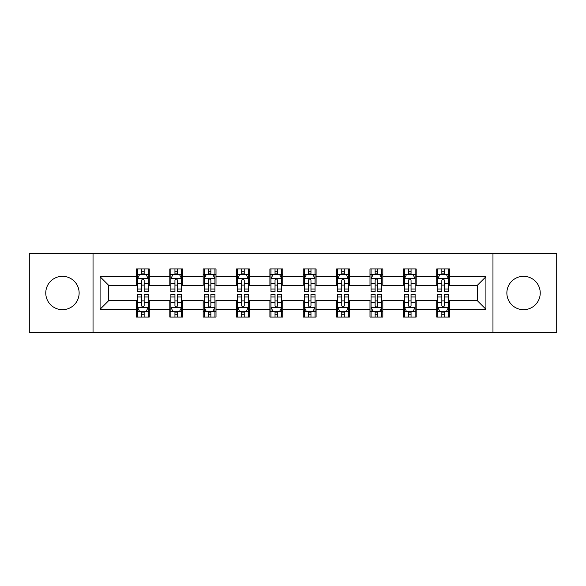 <?xml version="1.0" encoding="UTF-8"?>
<svg xmlns="http://www.w3.org/2000/svg" width="586" height="586" viewBox="0 0 586 586"><rect width="100%" height="100%" fill="white"/><g stroke="black" fill="none" stroke-linecap="round" stroke-linejoin="round"><path stroke-width="0.88" d="M523.547 276.321A16.679 16.679 0 0 0 506.868 293A16.679 16.679 0 0 0 523.547 309.679A16.679 16.679 0 0 0 540.233 293A16.679 16.679 0 0 0 523.547 276.321M62.453 276.321A16.679 16.679 0 0 0 45.767 293A16.679 16.679 0 0 0 62.453 309.679A16.679 16.679 0 0 0 79.132 293A16.679 16.679 0 0 0 62.453 276.321M492.965 332.562L556.7 332.562L556.7 253.438L492.965 253.438L492.965 332.562L93.035 332.562L93.035 253.438L29.3 253.438L29.3 332.562L93.035 332.562M492.965 253.438L93.035 253.438M449.55 276.746L449.55 268.937L436.717 268.937L436.717 276.746L416.192 276.746L416.192 268.937L403.358 268.937L403.358 276.746L382.826 276.746L382.826 268.937L369.993 268.937L369.993 276.746L349.461 276.746L349.461 268.937L336.628 268.937L336.628 276.746L316.096 276.746L316.096 268.937L303.262 268.937L303.262 276.746L282.738 276.746L282.738 268.937L269.904 268.937L269.904 276.746L249.372 276.746L249.372 268.937L236.539 268.937L236.539 276.746L216.007 276.746L216.007 268.937L203.174 268.937L203.174 276.746L182.642 276.746L182.642 268.937L169.808 268.937L169.808 276.746L149.284 276.746L149.284 268.937L136.45 268.937L136.45 276.746L100.089 276.746L100.089 309.254L108.644 300.699L136.45 300.699L136.45 317.063L149.284 317.063L149.284 300.699L169.808 300.699L169.808 317.063L182.642 317.063L182.642 300.699L203.174 300.699L203.174 317.063L216.007 317.063L216.007 300.699L236.539 300.699L236.539 317.063L249.372 317.063L249.372 300.699L269.904 300.699L269.904 317.063L282.738 317.063L282.738 300.699L303.262 300.699L303.262 317.063L316.096 317.063L316.096 300.699L336.628 300.699L336.628 317.063L349.461 317.063L349.461 300.699L369.993 300.699L369.993 317.063L382.826 317.063L382.826 300.699L403.358 300.699L403.358 317.063L416.192 317.063L416.192 300.699L436.717 300.699L436.717 317.063L449.55 317.063L449.55 300.699L477.356 300.699L477.356 285.301L449.55 285.301L449.55 276.746L485.911 276.746L485.911 309.254L449.55 309.254M436.717 309.254L416.192 309.254M403.358 309.254L382.826 309.254M369.993 309.254L349.461 309.254M336.628 309.254L316.096 309.254M303.262 309.254L282.738 309.254M269.904 309.254L249.372 309.254M236.539 309.254L216.007 309.254M203.174 309.254L182.642 309.254M169.808 309.254L149.284 309.254M136.45 309.254L100.089 309.254M436.717 276.746L436.717 285.301L416.192 285.301L416.192 276.746M403.358 276.746L403.358 285.301L382.826 285.301L382.826 276.746M369.993 276.746L369.993 285.301L349.461 285.301L349.461 276.746M336.628 276.746L336.628 285.301L316.096 285.301L316.096 276.746M303.262 276.746L303.262 285.301L282.738 285.301L282.738 276.746M269.904 276.746L269.904 285.301L249.372 285.301L249.372 276.746M236.539 276.746L236.539 285.301L216.007 285.301L216.007 276.746M203.174 276.746L203.174 285.301L182.642 285.301L182.642 276.746M169.808 276.746L169.808 285.301L149.284 285.301L149.284 276.746M136.45 276.746L136.45 285.301L108.644 285.301L100.089 276.746M108.644 285.301L108.644 300.699M485.911 309.254L477.356 300.699M477.356 285.301L485.911 276.746M136.45 274.285L137.52 274.285M141.578 274.285L144.149 274.285M148.214 274.285L149.284 274.285M136.45 285.089L137.52 285.089M141.578 285.089L144.149 285.089M148.214 285.089L149.284 285.089M136.45 300.911L137.52 300.911M141.578 300.911L144.149 300.911M148.214 300.911L149.284 300.911M136.45 311.715L137.52 311.715M141.578 311.715L144.149 311.715M148.214 311.715L149.284 311.715M169.808 300.911L170.878 300.911M174.943 300.911L177.514 300.911M181.572 300.911L182.642 300.911M169.808 311.715L170.878 311.715M174.943 311.715L177.514 311.715M181.572 311.715L182.642 311.715M169.808 274.285L170.878 274.285M174.943 274.285L177.514 274.285M181.572 274.285L182.642 274.285M169.808 285.089L170.878 285.089M174.943 285.089L177.514 285.089M181.572 285.089L182.642 285.089M203.174 300.911L204.243 300.911M208.308 300.911L210.872 300.911M214.937 300.911L216.007 300.911M203.174 311.715L204.243 311.715M208.308 311.715L210.872 311.715M214.937 311.715L216.007 311.715M203.174 274.285L204.243 274.285M208.308 274.285L210.872 274.285M214.937 274.285L216.007 274.285M203.174 285.089L204.243 285.089M208.308 285.089L210.872 285.089M214.937 285.089L216.007 285.089M236.539 300.911L237.608 300.911M241.674 300.911L244.237 300.911M248.303 300.911L249.372 300.911M236.539 311.715L237.608 311.715M241.674 311.715L244.237 311.715M248.303 311.715L249.372 311.715M236.539 274.285L237.608 274.285M241.674 274.285L244.237 274.285M248.303 274.285L249.372 274.285M236.539 285.089L237.608 285.089M241.674 285.089L244.237 285.089M248.303 285.089L249.372 285.089M269.904 300.911L270.974 300.911M275.032 300.911L277.603 300.911M281.668 300.911L282.738 300.911M269.904 311.715L270.974 311.715M275.032 311.715L277.603 311.715M281.668 311.715L282.738 311.715M269.904 274.285L270.974 274.285M275.032 274.285L277.603 274.285M281.668 274.285L282.738 274.285M269.904 285.089L270.974 285.089M275.032 285.089L277.603 285.089M281.668 285.089L282.738 285.089M303.262 300.911L304.332 300.911M308.397 300.911L310.968 300.911M315.026 300.911L316.096 300.911M303.262 311.715L304.332 311.715M308.397 311.715L310.968 311.715M315.026 311.715L316.096 311.715M303.262 274.285L304.332 274.285M308.397 274.285L310.968 274.285M315.026 274.285L316.096 274.285M303.262 285.089L304.332 285.089M308.397 285.089L310.968 285.089M315.026 285.089L316.096 285.089M336.628 300.911L337.697 300.911M341.763 300.911L344.326 300.911M348.392 300.911L349.461 300.911M336.628 311.715L337.697 311.715M341.763 311.715L344.326 311.715M348.392 311.715L349.461 311.715M336.628 274.285L337.697 274.285M341.763 274.285L344.326 274.285M348.392 274.285L349.461 274.285M336.628 285.089L337.697 285.089M341.763 285.089L344.326 285.089M348.392 285.089L349.461 285.089M369.993 300.911L371.063 300.911M375.128 300.911L377.692 300.911M381.757 300.911L382.826 300.911M369.993 311.715L371.063 311.715M375.128 311.715L377.692 311.715M381.757 311.715L382.826 311.715M369.993 274.285L371.063 274.285M375.128 274.285L377.692 274.285M381.757 274.285L382.826 274.285M369.993 285.089L371.063 285.089M375.128 285.089L377.692 285.089M381.757 285.089L382.826 285.089M403.358 300.911L404.428 300.911M408.486 300.911L411.057 300.911M415.122 300.911L416.192 300.911M403.358 311.715L404.428 311.715M408.486 311.715L411.057 311.715M415.122 311.715L416.192 311.715M403.358 274.285L404.428 274.285M408.486 274.285L411.057 274.285M415.122 274.285L416.192 274.285M403.358 285.089L404.428 285.089M408.486 285.089L411.057 285.089M415.122 285.089L416.192 285.089M436.717 300.911L437.786 300.911M441.851 300.911L444.422 300.911M448.48 300.911L449.55 300.911M436.717 311.715L437.786 311.715M441.851 311.715L444.422 311.715M448.48 311.715L449.55 311.715M436.717 274.285L437.786 274.285M441.851 274.285L444.422 274.285M448.48 274.285L449.55 274.285M436.717 285.089L437.786 285.089M441.851 285.089L444.422 285.089M448.48 285.089L449.55 285.089M144.149 271.721L141.578 271.721M148.214 289.037L144.149 289.037L144.149 291.718L148.214 291.718L148.214 278.672L146.075 274.395L139.658 274.395L137.52 278.672L137.52 291.718L141.578 291.718L141.578 289.037L137.52 289.037M137.52 278.672L137.52 268.937M148.214 278.672L148.214 268.937M141.578 274.395L141.578 268.937M144.149 268.937L144.149 274.395M144.149 289.037L144.149 280.276C143.292 278.628 142.435 278.628 141.578 280.276L141.578 289.037M141.578 314.279L144.149 314.279M137.52 296.963L141.578 296.963L141.578 294.282L137.52 294.282L137.52 307.328L139.658 311.606L146.075 311.606L148.214 307.328L148.214 294.282L144.149 294.282L144.149 296.963L148.214 296.963M148.214 307.328L148.214 317.063M137.52 307.328L137.52 317.063M144.149 311.606L144.149 317.063M141.578 317.063L141.578 311.606M141.578 296.963L141.578 305.724C142.435 307.372 143.292 307.372 144.149 305.724L144.149 296.963M177.514 271.721L174.943 271.721M181.572 289.037L177.514 289.037L177.514 291.718L181.572 291.718L181.572 278.672L179.433 274.395L173.017 274.395L170.878 278.672L170.878 291.718L174.943 291.718L174.943 289.037L170.878 289.037M170.878 278.672L170.878 268.937M181.572 278.672L181.572 268.937M174.943 274.395L174.943 268.937M177.514 268.937L177.514 274.395M177.514 289.037L177.514 280.276C176.657 278.628 175.8 278.628 174.943 280.276L174.943 289.037M210.872 271.721L208.308 271.721M214.937 289.037L210.872 289.037L210.872 291.718L214.937 291.718L214.937 278.672L212.799 274.395L206.382 274.395L204.243 278.672L204.243 291.718L208.308 291.718L208.308 289.037L204.243 289.037M204.243 278.672L204.243 268.937M214.937 278.672L214.937 268.937M208.308 274.395L208.308 268.937M210.872 268.937L210.872 274.395M210.872 289.037L210.872 280.276C210.022 278.628 209.165 278.628 208.308 280.276L208.308 289.037M174.943 314.279L177.514 314.279M170.878 296.963L174.943 296.963L174.943 294.282L170.878 294.282L170.878 307.328L173.017 311.606L179.433 311.606L181.572 307.328L181.572 294.282L177.514 294.282L177.514 296.963L181.572 296.963M181.572 307.328L181.572 317.063M170.878 307.328L170.878 317.063M177.514 311.606L177.514 317.063M174.943 317.063L174.943 311.606M174.943 296.963L174.943 305.724C175.8 307.372 176.657 307.372 177.514 305.724L177.514 296.963M208.308 314.279L210.872 314.279M204.243 296.963L208.308 296.963L208.308 294.282L204.243 294.282L204.243 307.328L206.382 311.606L212.799 311.606L214.937 307.328L214.937 294.282L210.872 294.282L210.872 296.963L214.937 296.963M214.937 307.328L214.937 317.063M204.243 307.328L204.243 317.063M210.872 311.606L210.872 317.063M208.308 317.063L208.308 311.606M208.308 296.963L208.308 305.724C209.165 307.372 210.015 307.372 210.872 305.724L210.872 296.963M244.237 271.721L241.674 271.721M248.303 289.037L244.237 289.037L244.237 291.718L248.303 291.718L248.303 278.672L246.164 274.395L239.747 274.395L237.608 278.672L237.608 291.718L241.674 291.718L241.674 289.037L237.608 289.037M237.608 278.672L237.608 268.937M248.303 278.672L248.303 268.937M241.674 274.395L241.674 268.937M244.237 268.937L244.237 274.395M244.237 289.037L244.237 280.276C243.38 278.628 242.531 278.628 241.674 280.276L241.674 289.037M277.603 271.721L275.032 271.721M281.668 289.037L277.603 289.037L277.603 291.718L281.668 291.718L281.668 278.672L279.529 274.395L273.113 274.395L270.974 278.672L270.974 291.718L275.032 291.718L275.032 289.037L270.974 289.037M270.974 278.672L270.974 268.937M281.668 278.672L281.668 268.937M275.032 274.395L275.032 268.937M277.603 268.937L277.603 274.395M277.603 289.037L277.603 280.276C276.746 278.628 275.889 278.628 275.032 280.276L275.032 289.037M310.968 271.721L308.397 271.721M315.026 289.037L310.968 289.037L310.968 291.718L315.026 291.718L315.026 278.672L312.887 274.395L306.471 274.395L304.332 278.672L304.332 291.718L308.397 291.718L308.397 289.037L304.332 289.037M304.332 278.672L304.332 268.937M315.026 278.672L315.026 268.937M308.397 274.395L308.397 268.937M310.968 268.937L310.968 274.395M310.968 289.037L310.968 280.276C310.111 278.628 309.254 278.628 308.397 280.276L308.397 289.037M241.674 314.279L244.237 314.279M237.608 296.963L241.674 296.963L241.674 294.282L237.608 294.282L237.608 307.328L239.747 311.606L246.164 311.606L248.303 307.328L248.303 294.282L244.237 294.282L244.237 296.963L248.303 296.963M248.303 307.328L248.303 317.063M237.608 307.328L237.608 317.063M244.237 311.606L244.237 317.063M241.674 317.063L241.674 311.606M241.674 296.963L241.674 305.724C242.523 307.372 243.38 307.372 244.237 305.724L244.237 296.963M275.032 314.279L277.603 314.279M270.974 296.963L275.032 296.963L275.032 294.282L270.974 294.282L270.974 307.328L273.113 311.606L279.529 311.606L281.668 307.328L281.668 294.282L277.603 294.282L277.603 296.963L281.668 296.963M281.668 307.328L281.668 317.063M270.974 307.328L270.974 317.063M277.603 311.606L277.603 317.063M275.032 317.063L275.032 311.606M275.032 296.963L275.032 305.724C275.889 307.372 276.746 307.372 277.603 305.724L277.603 296.963M308.397 314.279L310.968 314.279M304.332 296.963L308.397 296.963L308.397 294.282L304.332 294.282L304.332 307.328L306.471 311.606L312.887 311.606L315.026 307.328L315.026 294.282L310.968 294.282L310.968 296.963L315.026 296.963M315.026 307.328L315.026 317.063M304.332 307.328L304.332 317.063M310.968 311.606L310.968 317.063M308.397 317.063L308.397 311.606M308.397 296.963L308.397 305.724C309.254 307.372 310.111 307.372 310.968 305.724L310.968 296.963M344.326 271.721L341.763 271.721M348.392 289.037L344.326 289.037L344.326 291.718L348.392 291.718L348.392 278.672L346.253 274.395L339.836 274.395L337.697 278.672L337.697 291.718L341.763 291.718L341.763 289.037L337.697 289.037M337.697 278.672L337.697 268.937M348.392 278.672L348.392 268.937M341.763 274.395L341.763 268.937M344.326 268.937L344.326 274.395M344.326 289.037L344.326 280.276C343.477 278.628 342.62 278.628 341.763 280.276L341.763 289.037M341.763 314.279L344.326 314.279M337.697 296.963L341.763 296.963L341.763 294.282L337.697 294.282L337.697 307.328L339.836 311.606L346.253 311.606L348.392 307.328L348.392 294.282L344.326 294.282L344.326 296.963L348.392 296.963M348.392 307.328L348.392 317.063M337.697 307.328L337.697 317.063M344.326 311.606L344.326 317.063M341.763 317.063L341.763 311.606M341.763 296.963L341.763 305.724C342.62 307.372 343.469 307.372 344.326 305.724L344.326 296.963M377.692 271.721L375.128 271.721M381.757 289.037L377.692 289.037L377.692 291.718L381.757 291.718L381.757 278.672L379.618 274.395L373.201 274.395L371.063 278.672L371.063 291.718L375.128 291.718L375.128 289.037L371.063 289.037M371.063 278.672L371.063 268.937M381.757 278.672L381.757 268.937M375.128 274.395L375.128 268.937M377.692 268.937L377.692 274.395M377.692 289.037L377.692 280.276C376.835 278.628 375.985 278.628 375.128 280.276L375.128 289.037M375.128 314.279L377.692 314.279M371.063 296.963L375.128 296.963L375.128 294.282L371.063 294.282L371.063 307.328L373.201 311.606L379.618 311.606L381.757 307.328L381.757 294.282L377.692 294.282L377.692 296.963L381.757 296.963M381.757 307.328L381.757 317.063M371.063 307.328L371.063 317.063M377.692 311.606L377.692 317.063M375.128 317.063L375.128 311.606M375.128 296.963L375.128 305.724C375.978 307.372 376.835 307.372 377.692 305.724L377.692 296.963M411.057 271.721L408.486 271.721M415.122 289.037L411.057 289.037L411.057 291.718L415.122 291.718L415.122 278.672L412.983 274.395L406.567 274.395L404.428 278.672L404.428 291.718L408.486 291.718L408.486 289.037L404.428 289.037M404.428 278.672L404.428 268.937M415.122 278.672L415.122 268.937M408.486 274.395L408.486 268.937M411.057 268.937L411.057 274.395M411.057 289.037L411.057 280.276C410.2 278.628 409.343 278.628 408.486 280.276L408.486 289.037M408.486 314.279L411.057 314.279M404.428 296.963L408.486 296.963L408.486 294.282L404.428 294.282L404.428 307.328L406.567 311.606L412.983 311.606L415.122 307.328L415.122 294.282L411.057 294.282L411.057 296.963L415.122 296.963M415.122 307.328L415.122 317.063M404.428 307.328L404.428 317.063M411.057 311.606L411.057 317.063M408.486 317.063L408.486 311.606M408.486 296.963L408.486 305.724C409.343 307.372 410.2 307.372 411.057 305.724L411.057 296.963M444.422 271.721L441.851 271.721M448.48 289.037L444.422 289.037L444.422 291.718L448.48 291.718L448.48 278.672L446.342 274.395L439.925 274.395L437.786 278.672L437.786 291.718L441.851 291.718L441.851 289.037L437.786 289.037M437.786 278.672L437.786 268.937M448.48 278.672L448.48 268.937M441.851 274.395L441.851 268.937M444.422 268.937L444.422 274.395M444.422 289.037L444.422 280.276C443.565 278.628 442.708 278.628 441.851 280.276L441.851 289.037M441.851 314.279L444.422 314.279M437.786 296.963L441.851 296.963L441.851 294.282L437.786 294.282L437.786 307.328L439.925 311.606L446.342 311.606L448.48 307.328L448.48 294.282L444.422 294.282L444.422 296.963L448.48 296.963M448.48 307.328L448.48 317.063M437.786 307.328L437.786 317.063M444.422 311.606L444.422 317.063M441.851 317.063L441.851 311.606M441.851 296.963L441.851 305.724C442.708 307.372 443.565 307.372 444.422 305.724L444.422 296.963M148.155 278.562L137.571 278.562M137.52 274.651L139.527 274.651M146.2 274.651L148.214 274.651M141.578 283.302L137.52 283.302M148.214 283.302L144.149 283.302M144.149 273.083L141.578 273.083M137.571 307.438L148.155 307.438M148.214 311.349L146.2 311.349M139.527 311.349L137.52 311.349M144.149 302.698L148.214 302.698M137.52 302.698L141.578 302.698M141.578 312.917L144.149 312.917M181.521 278.562L170.936 278.562M170.878 274.651L172.892 274.651M179.565 274.651L181.572 274.651M174.943 283.302L170.878 283.302M181.572 283.302L177.514 283.302M177.514 273.083L174.943 273.083M214.886 278.562L204.302 278.562M204.243 274.651L206.257 274.651M212.93 274.651L214.937 274.651M208.308 283.302L204.243 283.302M214.937 283.302L210.872 283.302M210.872 273.083L208.308 273.083M170.936 307.438L181.521 307.438M181.572 311.349L179.565 311.349M172.892 311.349L170.878 311.349M177.514 302.698L181.572 302.698M170.878 302.698L174.943 302.698M174.943 312.917L177.514 312.917M204.302 307.438L214.886 307.438M214.937 311.349L212.93 311.349M206.257 311.349L204.243 311.349M210.872 302.698L214.937 302.698M204.243 302.698L208.308 302.698M208.308 312.917L210.872 312.917M248.252 278.562L237.66 278.562M237.608 274.651L239.615 274.651M246.288 274.651L248.303 274.651M241.674 283.302L237.608 283.302M248.303 283.302L244.237 283.302M244.237 273.083L241.674 273.083M281.61 278.562L271.025 278.562M270.974 274.651L272.981 274.651M279.654 274.651L281.668 274.651M275.032 283.302L270.974 283.302M281.668 283.302L277.603 283.302M277.603 273.083L275.032 273.083M314.975 278.562L304.39 278.562M304.332 274.651L306.346 274.651M313.019 274.651L315.026 274.651M308.397 283.302L304.332 283.302M315.026 283.302L310.968 283.302M310.968 273.083L308.397 273.083M237.66 307.438L248.252 307.438M248.303 311.349L246.288 311.349M239.615 311.349L237.608 311.349M244.237 302.698L248.303 302.698M237.608 302.698L241.674 302.698M241.674 312.917L244.237 312.917M271.025 307.438L281.61 307.438M281.668 311.349L279.654 311.349M272.981 311.349L270.974 311.349M277.603 302.698L281.668 302.698M270.974 302.698L275.032 302.698M275.032 312.917L277.603 312.917M304.39 307.438L314.975 307.438M315.026 311.349L313.019 311.349M306.346 311.349L304.332 311.349M310.968 302.698L315.026 302.698M304.332 302.698L308.397 302.698M308.397 312.917L310.968 312.917M348.34 278.562L337.748 278.562M337.697 274.651L339.712 274.651M346.385 274.651L348.392 274.651M341.763 283.302L337.697 283.302M348.392 283.302L344.326 283.302M344.326 273.083L341.763 273.083M337.748 307.438L348.34 307.438M348.392 311.349L346.385 311.349M339.712 311.349L337.697 311.349M344.326 302.698L348.392 302.698M337.697 302.698L341.763 302.698M341.763 312.917L344.326 312.917M381.698 278.562L371.114 278.562M371.063 274.651L373.07 274.651M379.743 274.651L381.757 274.651M375.128 283.302L371.063 283.302M381.757 283.302L377.692 283.302M377.692 273.083L375.128 273.083M371.114 307.438L381.698 307.438M381.757 311.349L379.743 311.349M373.07 311.349L371.063 311.349M377.692 302.698L381.757 302.698M371.063 302.698L375.128 302.698M375.128 312.917L377.692 312.917M415.064 278.562L404.479 278.562M404.428 274.651L406.435 274.651M413.108 274.651L415.122 274.651M408.486 283.302L404.428 283.302M415.122 283.302L411.057 283.302M411.057 273.083L408.486 273.083M404.479 307.438L415.064 307.438M415.122 311.349L413.108 311.349M406.435 311.349L404.428 311.349M411.057 302.698L415.122 302.698M404.428 302.698L408.486 302.698M408.486 312.917L411.057 312.917M448.429 278.562L437.845 278.562M437.786 274.651L439.8 274.651M446.473 274.651L448.48 274.651M441.851 283.302L437.786 283.302M448.48 283.302L444.422 283.302M444.422 273.083L441.851 273.083M437.845 307.438L448.429 307.438M448.48 311.349L446.473 311.349M439.8 311.349L437.786 311.349M444.422 302.698L448.48 302.698M437.786 302.698L441.851 302.698M441.851 312.917L444.422 312.917"/></g></svg>
